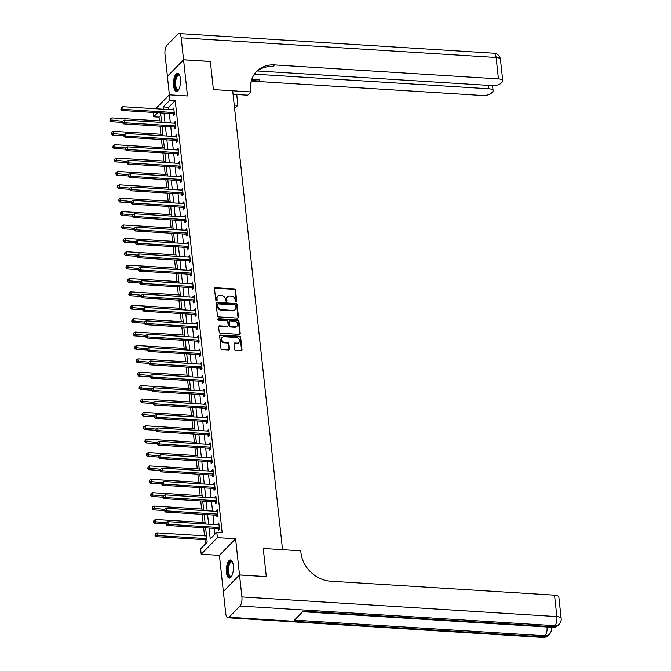 <?xml version="1.0" encoding="UTF-8"?>
<svg xmlns="http://www.w3.org/2000/svg" width="671" height="671" viewBox="0 0 671 671"><rect width="100%" height="100%" fill="white"/><g stroke="black" fill="none" stroke-linecap="round" stroke-linejoin="round"><path stroke-width="1.01" d="M236.066 301.883A0.797 0.671 44.3 0 0 236.729 301.195L235.513 290.023A1.141 0.965 44.3 0 0 234.347 288.907L215.416 287.725A1.141 0.965 44.3 0 0 214.485 288.715L215.693 299.878A0.797 0.671 44.3 0 0 217.169 299.971L217.01 298.528A3.657 3.078 44.3 0 1 217.765 296.188A3.657 3.078 44.3 0 1 220.013 295.374L221.589 295.475A3.657 3.078 44.3 0 1 225.322 299.048L225.473 300.491A0.797 0.671 44.3 0 0 226.949 300.583L226.79 299.14A3.657 3.078 44.3 0 1 227.536 296.8A3.657 3.078 44.3 0 1 229.792 295.986L231.369 296.079A3.657 3.078 44.3 0 1 235.093 299.652L235.253 301.103A0.797 0.671 44.3 0 0 236.066 301.883M236.276 301.866A0.797 0.671 44.3 0 0 236.293 301.64L235.076 290.476A1.141 0.965 44.3 0 0 233.911 289.36L214.98 288.178A1.141 0.965 44.3 0 0 214.544 288.245M216.716 300.642A0.797 0.671 44.3 0 0 216.733 300.423L217.01 298.528M226.496 301.254A0.797 0.671 44.3 0 0 226.513 301.027L226.79 299.14M233.307 565.519A9.067 3.489 -86.4 0 0 230.455 559.966A9.067 3.489 -86.4 0 0 226.479 572.514A9.067 3.489 -86.4 0 0 229.323 578.075A9.067 3.489 -86.4 0 0 233.307 565.519M180.432 78.817A9.067 3.489 -86.4 0 0 177.589 73.265A9.067 3.489 -86.4 0 0 173.604 85.813A9.067 3.489 -86.4 0 0 176.456 91.373A9.067 3.489 -86.4 0 0 180.432 78.817M234.59 349.314A1.141 0.965 44.3 0 0 235.756 350.438L241.065 350.765A1.141 0.965 44.3 0 0 242.005 349.784L240.654 337.379A1.141 0.965 44.3 0 0 239.488 336.263L220.566 335.081A1.141 0.965 44.3 0 0 219.627 336.062L220.977 348.467A1.141 0.965 44.3 0 0 222.143 349.583L228.551 349.985A1.141 0.965 44.3 0 0 229.49 348.995L228.912 343.695A1.141 0.965 44.3 0 0 227.746 342.571L224.567 342.378A3.053 2.575 44.3 0 1 221.774 340.465A3.053 2.575 44.3 0 1 222.076 337.429A3.053 2.575 44.3 0 1 223.955 336.75L236.418 337.53A3.053 2.575 44.3 0 1 239.212 339.442A3.053 2.575 44.3 0 1 238.91 342.47A3.053 2.575 44.3 0 1 237.031 343.158L234.951 343.024A1.141 0.965 44.3 0 0 234.011 344.013L234.59 349.314M257.396 70.967L491.91 85.611A6.978 2.634 173.8 0 0 500.96 83.321L502.252 81.996A6.978 2.634 173.8 0 0 502.764 80.839A6.978 2.634 173.8 0 0 498.452 78.901L496.129 57.488L181.178 37.819L183.56 59.778L210.342 61.447L213.403 89.612L210.35 61.497L183.569 59.828L187.494 95.97L169.285 94.829L169.864 100.189L175.223 100.524L222.16 532.615L216.808 532.279L217.387 537.63L201.208 554.229L200.621 548.878L207.18 542.143L205.628 527.851M239.53 574.963L223.351 591.562L225.733 613.512A6.978 2.684 -86.4 0 0 227.922 617.781A6.978 2.684 -86.4 0 0 229.054 617.245L239.992 606.03A6.978 2.684 -86.4 0 0 241.912 596.913L239.53 574.963L266.312 576.632L263.25 548.467L266.303 576.582L239.522 574.913L235.596 538.771L217.387 537.63M241.912 596.913L556.863 616.582L554.54 595.16L330.644 581.187A29.071 24.491 44.3 0 1 300.952 552.736L300.751 550.816L263.25 548.467L282.533 549.675L232.686 90.811L213.403 89.612L250.895 91.952L250.686 90.023A29.071 24.491 -135.7 0 1 256.657 71.403A29.071 24.491 -135.7 0 1 274.565 64.928L498.452 78.901M237.517 318.079A1.141 0.965 44.3 0 0 238.457 317.089L237.106 304.684A1.141 0.965 44.3 0 0 235.94 303.569L217.01 302.386A1.141 0.965 44.3 0 0 216.079 303.376L217.421 315.781A1.141 0.965 44.3 0 0 218.587 316.897L237.517 318.079M238.884 321.032L240.226 333.437A1.141 0.965 44.3 0 1 239.295 334.418L220.365 333.244A1.141 0.965 44.3 0 1 219.199 332.12L218.62 326.811A1.141 0.965 44.3 0 1 219.56 325.829L227.234 326.307A1.141 0.965 44.3 0 0 228.174 325.326L227.788 321.803A1.141 0.965 44.3 0 0 226.622 320.688L218.637 320.184A0.797 0.671 44.3 0 1 218.469 318.717L237.719 319.916A1.141 0.965 44.3 0 1 238.884 321.032L238.44 321.484L239.79 333.881L240.226 333.437M223.393 591.512L239.522 574.913M183.569 59.828L167.389 76.427L169.386 94.837M175.223 100.524L168.664 107.251L168.916 109.566M169.335 113.441L170.367 122.952M170.786 126.827L171.818 136.339M172.246 140.214L173.277 149.725M173.697 153.6L174.728 163.112M175.148 166.987L176.188 176.498M176.607 180.373L177.639 189.885M178.058 193.76L179.09 203.271M179.509 207.146L180.549 216.649M180.969 220.524L182 230.036M182.42 233.911L183.451 243.422M183.879 247.297L184.911 256.808M185.33 260.683L186.362 270.195M186.781 274.07L187.821 283.581M188.241 287.456L189.272 296.968M189.692 300.843L190.723 310.354M191.143 314.229L192.183 323.741M192.602 327.616L193.634 337.127M194.053 341.002L195.085 350.505M195.513 354.38L196.544 363.892M196.964 367.767L197.995 377.278M198.415 381.153L199.446 390.665M199.874 394.54L200.906 404.051M201.325 407.926L202.357 417.437M202.776 421.313L203.816 430.824M204.236 434.699L205.267 444.21M205.687 448.085L206.718 457.597M207.146 461.472L208.178 470.983M208.597 474.858L209.629 484.37M210.048 488.245L211.08 497.748M211.508 501.623L212.539 511.134M212.959 515.009L213.99 524.521M214.41 528.396L215.03 534.099M173.143 113.81L173.328 115.555L174.426 114.431L173.73 108.006L172.707 109.801M174.594 127.196L174.787 128.941L175.877 127.817L175.181 121.392L174.158 123.187M176.054 140.583L176.238 142.327L177.337 141.204L176.632 134.779L175.617 136.574M177.505 153.969L177.698 155.714L178.788 154.59L178.092 148.165L177.069 149.96M178.956 167.356L179.149 169.092L180.239 167.976L179.543 161.552L178.52 163.347M180.415 180.742L180.6 182.478L181.698 181.363L180.994 174.938L179.979 176.733M181.866 194.129L182.059 195.865L183.149 194.749L182.453 188.325L181.43 190.119M183.317 207.507L183.51 209.251L184.6 208.127L183.904 201.703L182.889 203.506M184.777 220.893L184.961 222.638L186.06 221.514L185.364 215.089L184.34 216.892M186.228 234.28L186.421 236.024L187.511 234.9L186.815 228.475L185.792 230.279M187.687 247.666L187.872 249.411L188.97 248.287L188.266 241.862L187.251 243.657M189.138 261.053L189.331 262.797L190.421 261.673L189.725 255.248L188.702 257.043M190.589 274.439L190.782 276.184L191.872 275.06L191.176 268.635L190.153 270.43M192.049 287.825L192.233 289.57L193.332 288.446L192.627 282.021L191.612 283.816M193.5 301.212L193.693 302.957L194.783 301.833L194.087 295.408L193.063 297.203M194.951 314.598L195.144 316.335L196.234 315.219L195.538 308.794L194.523 310.589M196.41 327.985L196.595 329.721L197.693 328.605L196.997 322.181L195.974 323.976M197.861 341.371L198.054 343.107L199.144 341.992L198.448 335.559L197.425 337.362M199.321 354.749L199.505 356.494L200.595 355.37L199.899 348.945L198.884 350.748M200.772 368.136L200.956 369.88L202.055 368.756L201.359 362.332L200.335 364.135M202.223 381.522L202.416 383.267L203.506 382.143L202.81 375.718L201.786 377.521M203.682 394.909L203.867 396.653L204.965 395.529L204.261 389.105L203.246 390.899M205.133 408.295L205.326 410.04L206.416 408.916L205.72 402.491L204.697 404.286M206.584 421.682L206.777 423.426L207.867 422.302L207.171 415.877L206.156 417.672M208.044 435.068L208.228 436.813L209.327 435.689L208.622 429.264L207.607 431.059M209.495 448.454L209.688 450.191L210.778 449.075L210.082 442.65L209.058 444.445M210.954 461.841L211.139 463.577L212.229 462.462L211.533 456.037L210.518 457.832M212.405 475.227L212.59 476.964L213.688 475.848L212.992 469.423L211.969 471.218M213.856 488.614L214.049 490.35L215.139 489.226L214.443 482.801L213.42 484.605M215.316 501.992L215.5 503.736L216.599 502.613L215.894 496.188L214.879 497.991M216.767 515.378L216.959 517.123L218.05 515.999L217.354 509.574L216.33 511.377M218.218 528.765L218.41 530.509L219.501 529.385L218.805 522.961L217.781 524.756M160.814 115.303L159.035 117.123L159.446 120.872M160.017 126.156L160.897 134.259M161.476 139.543L162.357 147.645M162.927 152.929L163.808 161.032M164.378 166.316L165.259 174.418M165.838 179.702L166.718 187.805M167.289 193.08L168.169 201.191M168.748 206.467L169.629 214.577M170.199 219.853L171.08 227.955M171.65 233.24L172.531 241.342M173.11 246.626L173.99 254.728M174.561 260.012L175.441 268.115M176.012 273.399L176.892 281.501M177.471 286.785L178.352 294.888M178.922 300.172L179.803 308.274M180.382 313.558L181.262 321.661M181.833 326.936L182.713 335.047M183.284 340.323L184.164 348.434M184.743 353.709L185.624 361.812M186.194 367.096L187.075 375.198M187.645 380.482L188.526 388.584M189.105 393.869L189.985 401.971M190.556 407.255L191.436 415.357M192.015 420.642L192.896 428.744M193.466 434.028L194.347 442.13M194.917 447.414L195.798 455.517M196.377 460.801L197.257 468.903M197.828 474.179L198.708 482.29M199.279 487.565L200.159 495.676M200.738 500.952L201.619 509.054M202.189 514.338L203.07 522.441M203.649 527.725L204.521 535.827M204.949 539.702L205.41 543.963M235.596 538.771L219.417 555.362L223.342 591.503M219.417 555.362L201.208 554.229M159.035 117.123L153.684 116.788L153.206 112.434M209.058 528.06L210.249 539.006L216.808 532.279M169.864 100.189L163.305 106.915L163.556 109.23M163.976 113.105L165.007 122.617M165.435 126.492L166.467 136.003M166.886 139.878L167.918 149.39M168.337 153.265L169.377 162.776M169.797 166.651L170.828 176.163M171.248 180.038L172.279 189.549M172.707 193.424L173.739 202.936M174.158 206.811L175.19 216.322M175.609 220.197L176.641 229.7M177.069 233.575L178.1 243.087M178.52 246.962L179.551 256.473M179.971 260.348L181.011 269.859M181.43 273.734L182.462 283.246M182.881 287.121L183.913 296.632M184.332 300.507L185.372 310.019M185.792 313.894L186.823 323.405M187.243 327.28L188.274 336.792M188.702 340.667L189.734 350.178M190.153 354.053L191.185 363.565M191.604 367.44L192.644 376.943M193.063 380.818L194.095 390.329M194.515 394.204L195.546 403.716M195.966 407.591L197.006 417.102M197.425 420.977L198.457 430.488M198.876 434.363L199.908 443.875M200.335 447.75L201.367 457.261M201.786 461.136L202.818 470.648M203.238 474.523L204.269 484.034M204.697 487.909L205.729 497.421M206.148 501.296L207.18 510.799M207.599 514.674L208.639 524.185M155.722 108.744L169.285 94.829M157.651 112.711L153.684 116.788M205.209 523.976L204.177 514.464M203.758 510.589L202.726 501.078M202.298 497.203L201.266 487.691M200.847 483.816L199.815 474.305M199.396 470.43L198.356 460.918M197.937 457.043L196.905 447.532M196.486 443.657L195.454 434.154M195.026 430.279L193.994 420.767M193.575 416.892L192.543 407.381M192.124 403.506L191.092 393.994M190.665 390.119L189.633 380.608M189.214 376.733L188.182 367.222M187.763 363.346L186.723 353.835M186.303 349.96L185.271 340.449M184.852 336.574L183.82 327.062M183.401 323.187L182.361 313.676M181.942 309.801L180.91 300.289M180.491 296.414L179.459 286.911M179.031 283.036L178 273.525M177.58 269.65L176.548 260.138M176.129 256.263L175.089 246.752M174.67 242.877L173.638 233.365M173.219 229.49L172.187 219.979M171.768 216.104L170.728 206.593M170.308 202.717L169.277 193.206M168.857 189.331L167.825 179.82M167.398 175.945L166.366 166.433M165.947 162.558L164.915 153.055M164.496 149.18L163.464 139.669M163.036 135.794L162.005 126.282M161.585 122.407L160.554 112.896M168.664 107.251L163.305 106.915M172.632 109.13L173.856 109.205M174.091 122.516L175.307 122.592M175.542 135.903L176.767 135.978M176.993 149.289L178.218 149.365M178.452 162.667L179.677 162.751M179.903 176.054L181.128 176.129M181.355 189.44L182.579 189.516M182.814 202.827L184.039 202.902M184.265 216.213L185.49 216.288M185.724 229.599L186.941 229.675M187.175 242.986L188.4 243.061M188.626 256.372L189.851 256.448M190.086 269.759L191.31 269.834M191.537 283.145L192.762 283.221M192.988 296.523L194.213 296.607M194.447 309.91L195.672 309.985M195.898 323.296L197.123 323.372M197.358 336.683L198.574 336.758M198.809 350.069L200.033 350.145M200.26 363.456L201.485 363.531M201.719 376.842L202.944 376.917M203.17 390.228L204.395 390.304M204.621 403.615L205.846 403.69M206.081 417.001L207.305 417.077M207.532 430.388L208.756 430.463M208.983 443.766L210.208 443.85M210.442 457.152L211.667 457.228M211.893 470.539L213.118 470.614M213.353 483.925L214.569 484.001M214.804 497.312L216.028 497.387M216.255 510.698L217.479 510.774M217.714 524.085L218.939 524.16M227.335 297.035A3.657 3.078 44.3 0 0 227.1 297.245A3.657 3.078 44.3 0 0 226.353 299.585M217.555 296.423A3.657 3.078 44.3 0 0 217.32 296.632A3.657 3.078 44.3 0 0 216.574 298.972M237.953 318.004A1.141 0.965 44.3 0 0 238.012 317.542L236.67 305.137A1.141 0.965 44.3 0 0 235.504 304.022L216.574 302.839A1.141 0.965 44.3 0 0 216.137 302.915M235.756 305.75A0.797 0.671 44.3 0 0 234.942 304.97L218.327 303.929A0.797 0.671 44.3 0 0 217.672 304.626L217.84 306.144A3.657 3.078 44.3 0 0 221.573 309.717L232.929 310.43A3.657 3.078 44.3 0 0 235.177 309.616A3.657 3.078 44.3 0 0 235.924 307.276L235.756 305.75M217.84 304.114L217.404 304.559A0.797 0.671 44.3 0 0 217.236 305.07L217.672 304.626M234.942 309.826A3.657 3.078 44.3 0 1 234.741 310.069A3.657 3.078 44.3 0 1 232.485 310.874L221.128 310.17A3.657 3.078 44.3 0 1 217.404 306.597L217.236 305.07M239.732 334.351A1.141 0.965 44.3 0 0 239.79 333.881M227.679 326.232A1.141 0.965 44.3 0 1 226.798 326.76L219.123 326.274A1.141 0.965 44.3 0 0 218.679 326.349M238.44 321.484A1.141 0.965 44.3 0 0 237.274 320.361L218.033 319.161A0.797 0.671 44.3 0 0 217.832 319.178M235.202 326.802A3.053 2.575 44.3 0 0 237.081 326.123A3.053 2.575 44.3 0 0 237.383 323.095A3.053 2.575 44.3 0 0 234.59 321.183L230.203 320.906A1.141 0.965 44.3 0 0 229.264 321.895L229.641 325.418A1.141 0.965 44.3 0 0 230.807 326.534L235.202 326.802L234.766 327.255A3.053 2.575 44.3 0 0 236.645 326.576A3.053 2.575 44.3 0 0 236.846 326.332M229.323 321.434A1.141 0.965 44.3 0 0 228.828 322.34L229.264 321.895M234.766 327.255L230.371 326.978A1.141 0.965 44.3 0 1 229.205 325.863L228.828 322.34M238.675 342.68A3.053 2.575 44.3 0 1 238.473 342.923A3.053 2.575 44.3 0 1 236.595 343.602L234.515 343.477A1.141 0.965 44.3 0 0 234.078 343.544M221.875 337.672A3.053 2.575 44.3 0 0 221.64 337.882A3.053 2.575 44.3 0 0 221.338 340.91A3.053 2.575 44.3 0 0 224.131 342.822L224.567 342.378M228.996 349.91A1.141 0.965 44.3 0 0 229.054 349.448L228.475 344.139A1.141 0.965 44.3 0 0 227.31 343.024L224.131 342.822M241.51 350.69A1.141 0.965 44.3 0 0 241.568 350.228L240.218 337.823A1.141 0.965 44.3 0 0 239.052 336.708L220.13 335.525A1.141 0.965 44.3 0 0 219.685 335.601M161.434 120.998L111.898 117.903L112.191 120.579L111.092 121.703L122.307 122.407M110.379 120.025L110.262 118.96L109.943 120.478L110.379 120.025L122.558 121.233M110.262 118.96L111.898 117.903M111.092 121.703L109.943 120.478M174.234 112.686L174.091 112.627A1.166 0.981 44.3 0 0 173.688 112.527L123.12 109.365L122.835 106.689L173.395 109.851A1.166 0.981 44.3 0 0 173.789 109.792L173.915 109.75M174.418 114.38L173.001 113.751A1.166 0.981 44.3 0 0 172.59 113.642L122.03 110.489L123.12 109.365L121.317 108.811L121.199 107.746L120.881 109.264L121.317 108.811M120.881 109.264L122.03 110.489M122.835 106.689L121.199 107.746M162.885 134.385L113.349 131.29L113.642 133.965L112.552 135.089L123.758 135.785M111.831 133.412L111.713 132.346L111.394 133.864L111.831 133.412L124.009 134.611M111.713 132.346L113.349 131.29M112.552 135.089L111.394 133.864M164.336 147.771L114.808 144.676L115.093 147.352L114.003 148.476L125.217 149.172M113.29 146.798L113.173 145.733L112.854 147.251L113.29 146.798L125.46 147.997M113.173 145.733L114.808 144.676M114.003 148.476L112.854 147.251M165.796 161.157L116.259 158.062L116.553 160.738L115.454 161.862L126.668 162.558M114.741 160.184L114.624 159.111L114.305 160.637L114.741 160.184L126.92 161.384M114.624 159.111L116.259 158.062M115.454 161.862L114.305 160.637M175.693 126.073L175.55 126.014A1.166 0.981 44.3 0 0 175.139 125.913L124.58 122.751L124.286 120.075L174.846 123.229A1.166 0.981 44.3 0 0 175.24 123.179L175.374 123.137M175.877 127.767L174.452 127.138A1.166 0.981 44.3 0 0 174.049 127.029L123.481 123.875L124.58 122.751L122.768 122.197L122.65 121.132L122.332 122.65L122.768 122.197M122.332 122.65L123.481 123.875M124.286 120.075L122.65 121.132M177.144 139.459L177.001 139.4A1.166 0.981 44.3 0 0 176.59 139.3L126.031 136.138L125.737 133.462L176.305 136.616A1.166 0.981 44.3 0 0 176.691 136.565L176.825 136.523M177.329 141.153L175.911 140.516A1.166 0.981 44.3 0 0 175.5 140.415L124.94 137.261L126.031 136.138L124.227 135.584L124.11 134.51L123.783 136.037L124.227 135.584M123.783 136.037L124.94 137.261M125.737 133.462L124.11 134.51M178.595 152.845L178.452 152.787A1.166 0.981 44.3 0 0 178.05 152.678L127.482 149.524L127.196 146.848L177.756 150.002A1.166 0.981 44.3 0 0 178.15 149.952L178.276 149.901M178.78 154.54L177.362 153.902A1.166 0.981 44.3 0 0 176.951 153.802L126.391 150.648L127.482 149.524L125.678 148.97L125.561 147.897L125.125 148.35L125.242 149.415L125.678 148.97M125.242 149.415L126.391 150.648M127.196 146.848L125.561 147.897M167.247 174.544L117.71 171.449L118.004 174.124L116.913 175.248L128.119 175.945M116.192 173.571L116.083 172.497L115.756 174.015L116.192 173.571L128.371 174.77M116.083 172.497L117.71 171.449M116.913 175.248L115.756 174.015M180.054 166.232L179.912 166.173A1.166 0.981 44.3 0 0 179.501 166.064L128.941 162.91L128.647 160.235L179.207 163.389A1.166 0.981 44.3 0 0 179.602 163.338L179.736 163.288M180.239 167.926L178.813 167.289A1.166 0.981 44.3 0 0 178.411 167.188L127.842 164.034L128.941 162.91L127.129 162.357L127.012 161.283L126.576 161.736L126.693 162.801L127.129 162.357M126.693 162.801L127.842 164.034M128.647 160.235L127.012 161.283M178.788 89.461A7.851 3.019 93.6 0 1 178.687 89.57A7.851 3.019 93.6 0 1 175.718 88.631A7.851 3.019 93.6 0 1 174.93 81.376A7.851 3.019 93.6 0 1 179.576 75.328A7.851 3.019 93.6 0 1 179.66 75.446M179.711 75.563A7.272 2.801 -86.4 0 0 178.863 75.152A7.272 2.801 -86.4 0 0 175.685 81.485A7.272 2.801 -86.4 0 0 177.958 89.654A7.272 2.801 -86.4 0 0 178.847 89.352M178.1 73.399A9.017 3.472 -86.4 0 0 174.494 81.233A9.017 3.472 -86.4 0 0 176.976 91.298M231.663 576.163A7.851 3.019 93.6 0 1 231.562 576.272A7.851 3.019 93.6 0 1 228.585 575.307A7.851 3.019 93.6 0 1 228.392 564.957A7.851 3.019 93.6 0 1 232.451 562.03A7.851 3.019 93.6 0 1 232.535 562.155M232.577 562.264A7.272 2.801 -86.4 0 0 231.738 561.853A7.272 2.801 -86.4 0 0 228.769 566.701A7.272 2.801 -86.4 0 0 229.281 574.879A7.272 2.801 -86.4 0 0 230.832 576.364A7.272 2.801 -86.4 0 0 231.721 576.062M230.967 560.1A9.017 3.472 -86.4 0 0 227.553 566.517A9.017 3.472 -86.4 0 0 228.266 576.23A9.017 3.472 -86.4 0 0 229.851 578.008M234.238 105.07L237.886 105.297L236.712 94.519M237.886 105.297L234.615 108.543M250.895 91.952L247.725 95.207L233.063 94.292M254.393 74.162L488.807 88.798A6.978 2.634 173.8 0 1 493.118 90.736A6.978 2.634 173.8 0 1 492.606 91.885L491.323 93.21A6.978 2.634 173.8 0 1 482.264 95.5L258.377 81.526A29.071 24.491 -135.7 0 0 251.038 82.114M251.348 80.839A29.071 24.491 -135.7 0 1 259.954 79.908L251.784 79.396M181.178 37.819A6.978 2.684 -86.4 0 0 178.989 33.55A6.978 2.684 -86.4 0 0 177.857 34.087L166.92 45.301A6.978 2.684 -86.4 0 0 164.999 54.418L167.431 76.377M183.56 59.778L167.381 76.377M255.886 72.225A29.071 24.491 -135.7 0 1 272.988 66.538L274.565 64.928M236.821 95.508A29.071 24.491 -135.7 0 1 237.115 94.544M554.54 595.16A6.978 2.634 -6.2 0 1 558.851 597.098L561.174 618.519A6.978 2.634 173.8 0 0 556.863 616.582A6.978 2.684 93.6 0 1 554.934 625.699L239.992 606.03M302.613 611.742L552.711 627.36A6.978 2.684 93.6 0 0 553.843 626.815A6.978 5.88 44.3 0 0 558.138 625.263L559.237 624.139A6.978 5.88 -135.7 0 1 554.934 625.699L553.843 626.815L303.175 611.164L294.426 620.138L545.095 635.789L543.996 636.913A6.978 2.684 93.6 0 1 542.864 637.45L227.922 617.781M168.706 187.93L119.17 184.835L119.455 187.511L118.364 188.635L129.578 189.331M117.651 186.957L117.534 185.884L117.215 187.402L117.651 186.957L129.822 188.157M117.534 185.884L119.17 184.835M118.364 188.635L117.215 187.402M181.506 179.618L181.363 179.551A1.166 0.981 44.3 0 0 180.96 179.451L130.392 176.297L130.107 173.621L180.667 176.775A1.166 0.981 44.3 0 0 181.061 176.725L181.187 176.674M181.69 181.304L180.273 180.675A1.166 0.981 44.3 0 0 179.862 180.574L129.302 177.421L130.392 176.297L128.589 175.743L128.471 174.67L128.144 176.188L128.589 175.743M128.144 176.188L129.302 177.421M130.107 173.621L128.471 174.67M170.157 201.308L120.621 198.222L120.914 200.897L119.815 202.021L131.03 202.717M119.103 200.344L118.985 199.27L118.666 200.788L119.103 200.344L131.281 201.543M118.985 199.27L120.621 198.222M119.815 202.021L118.666 200.788M182.957 193.005L182.822 192.938A1.166 0.981 44.3 0 0 182.411 192.837L131.851 189.683L131.558 187.008L182.118 190.161A1.166 0.981 44.3 0 0 182.512 190.111L182.638 190.061M183.141 194.691L181.724 194.062A1.166 0.981 44.3 0 0 181.321 193.961L130.753 190.799L131.851 189.683L130.04 189.13L129.922 188.056L129.486 188.509L129.604 189.574L130.04 189.13M129.604 189.574L130.753 190.799M131.558 187.008L129.922 188.056M171.608 214.695L122.072 211.608L122.365 214.284L121.275 215.399L132.481 216.104M120.562 213.73L120.444 212.657L120.117 214.175L120.562 213.73L132.732 214.93M120.444 212.657L122.072 211.608M121.275 215.399L120.117 214.175M184.416 206.391L184.273 206.324A1.166 0.981 44.3 0 0 183.862 206.223L133.303 203.07L133.009 200.386L183.577 203.548A1.166 0.981 44.3 0 0 183.963 203.498L184.097 203.447M184.6 208.077L183.183 207.448A1.166 0.981 44.3 0 0 182.772 207.347L132.212 204.185L133.303 203.07L131.491 202.516L131.382 201.443L130.937 201.887L131.055 202.961L131.491 202.516M131.055 202.961L132.212 204.185M133.009 200.386L131.382 201.443M173.068 228.081L123.531 224.986L123.825 227.67L122.726 228.786L133.94 229.49M122.013 227.117L121.896 226.043L121.577 227.561L122.013 227.117L134.192 228.316M121.896 226.043L123.531 224.986M122.726 228.786L121.577 227.561M185.867 219.778L185.724 219.711A1.166 0.981 44.3 0 0 185.322 219.61L134.754 216.456L134.468 213.772L185.028 216.934A1.166 0.981 44.3 0 0 185.422 216.884L185.548 216.834M186.052 221.464L184.634 220.834A1.166 0.981 44.3 0 0 184.223 220.734L133.663 217.572L134.754 216.456L132.95 215.903L132.833 214.829L132.397 215.274L132.514 216.347L132.95 215.903M132.514 216.347L133.663 217.572M134.468 213.772L132.833 214.829M174.519 241.468L124.982 238.373L125.276 241.057L124.185 242.172L135.391 242.877M123.464 240.503L123.347 239.43L123.028 240.948L123.464 240.503L135.643 241.703M123.347 239.43L124.982 238.373M124.185 242.172L123.028 240.948M187.326 233.164L187.184 233.097A1.166 0.981 44.3 0 0 186.773 232.996L136.213 229.834L135.919 227.159L186.479 230.321A1.166 0.981 44.3 0 0 186.874 230.262L186.999 230.22M187.503 234.85L186.085 234.221A1.166 0.981 44.3 0 0 185.682 234.12L135.114 230.958L136.213 229.834L134.401 229.281L134.284 228.215L133.965 229.734L134.401 229.281M133.965 229.734L135.114 230.958M135.919 227.159L134.284 228.215M175.97 254.854L126.442 251.759L126.727 254.435L125.636 255.559L136.85 256.263M124.923 253.881L124.806 252.816L124.487 254.334L124.923 253.881L137.094 255.089M124.806 252.816L126.442 251.759M125.636 255.559L124.487 254.334M188.777 246.542L188.635 246.483A1.166 0.981 44.3 0 0 188.224 246.383L137.664 243.221L137.37 240.545L187.939 243.707A1.166 0.981 44.3 0 0 188.325 243.648L188.459 243.607M188.962 248.236L187.544 247.607A1.166 0.981 44.3 0 0 187.134 247.498L136.574 244.345L137.664 243.221L135.852 242.667L135.743 241.602L135.299 242.046L135.416 243.12L135.852 242.667M135.416 243.12L136.574 244.345M137.37 240.545L135.743 241.602M177.429 268.241L127.893 265.146L128.186 267.821L127.087 268.945L138.301 269.65M126.374 267.268L126.257 266.202L125.938 267.721L126.374 267.268L138.553 268.475M126.257 266.202L127.893 265.146M127.087 268.945L125.938 267.721M190.228 259.929L190.086 259.87A1.166 0.981 44.3 0 0 189.683 259.769L139.115 256.607L138.83 253.932L189.39 257.085A1.166 0.981 44.3 0 0 189.784 257.035L189.91 256.993M190.413 261.623L188.996 260.994A1.166 0.981 44.3 0 0 188.585 260.885L138.025 257.731L139.115 256.607L137.312 256.054L137.194 254.988L136.876 256.507L137.312 256.054M136.876 256.507L138.025 257.731M138.83 253.932L137.194 254.988M178.88 281.627L129.344 278.532L129.637 281.208L128.547 282.332L139.753 283.028M127.826 280.654L127.716 279.589L127.389 281.107L127.826 280.654L140.004 281.854M127.716 279.589L129.344 278.532M128.547 282.332L127.389 281.107M191.688 273.315L191.545 273.256A1.166 0.981 44.3 0 0 191.134 273.156L140.575 269.994L140.281 267.318L190.841 270.472A1.166 0.981 44.3 0 0 191.235 270.421L191.369 270.379M191.872 275.009L190.447 274.372A1.166 0.981 44.3 0 0 190.044 274.271L139.476 271.118L140.575 269.994L138.763 269.44L138.645 268.366L138.209 268.819L138.327 269.893L138.763 269.44M138.327 269.893L139.476 271.118M140.281 267.318L138.645 268.366M180.34 295.014L130.803 291.919L131.088 294.594L129.998 295.718L141.212 296.414M129.285 294.041L129.167 292.967L128.849 294.494L129.285 294.041L141.455 295.24M129.167 292.967L130.803 291.919M129.998 295.718L128.849 294.494M193.139 286.702L192.996 286.643A1.166 0.981 44.3 0 0 192.594 286.534L142.026 283.38L141.732 280.704L192.3 283.858A1.166 0.981 44.3 0 0 192.694 283.808L192.82 283.766M193.323 288.396L191.906 287.758A1.166 0.981 44.3 0 0 191.495 287.658L140.935 284.504L142.026 283.38L140.222 282.827L140.105 281.753L139.778 283.279L140.222 282.827M139.778 283.279L140.935 284.504M141.732 280.704L140.105 281.753M181.791 308.4L132.254 305.305L132.548 307.981L131.449 309.105L142.663 309.801M130.736 307.427L130.619 306.353L130.3 307.88L130.736 307.427L142.915 308.626M130.619 306.353L132.254 305.305M131.449 309.105L130.3 307.88M194.59 300.088L194.456 300.029A1.166 0.981 44.3 0 0 194.045 299.92L143.485 296.767L143.191 294.091L193.751 297.245A1.166 0.981 44.3 0 0 194.145 297.194L194.271 297.144M194.775 301.782L193.357 301.145A1.166 0.981 44.3 0 0 192.946 301.044L142.386 297.89L143.485 296.767L141.673 296.213L141.556 295.139L141.12 295.592L141.237 296.657L141.673 296.213M141.237 296.657L142.386 297.89M143.191 294.091L141.556 295.139M183.242 321.786L133.705 318.691L133.999 321.367L132.908 322.491L144.114 323.187M132.195 320.813L132.078 319.74L131.751 321.258L132.195 320.813L144.366 322.013M132.078 319.74L133.705 318.691M132.908 322.491L131.751 321.258M196.049 313.474L195.907 313.416A1.166 0.981 44.3 0 0 195.496 313.307L144.936 310.153L144.642 307.477L195.211 310.631A1.166 0.981 44.3 0 0 195.596 310.581L195.731 310.53M196.234 315.169L194.816 314.531A1.166 0.981 44.3 0 0 194.405 314.431L143.846 311.277L144.936 310.153L143.124 309.599L143.007 308.526L142.571 308.979L142.688 310.044L143.124 309.599M142.688 310.044L143.846 311.277M144.642 307.477L143.007 308.526M184.701 335.165L135.165 332.078L135.45 334.754L134.359 335.877L145.573 336.574M133.646 334.2L133.529 333.126L133.21 334.644L133.646 334.2L145.817 335.399M133.529 333.126L135.165 332.078M134.359 335.877L133.21 334.644M197.5 326.861L197.358 326.794A1.166 0.981 44.3 0 0 196.955 326.693L146.387 323.539L146.102 320.864L196.662 324.018A1.166 0.981 44.3 0 0 197.056 323.967L197.182 323.917M197.685 328.547L196.268 327.918A1.166 0.981 44.3 0 0 195.857 327.817L145.297 324.663L146.387 323.539L144.584 322.986L144.466 321.912L144.03 322.365L144.148 323.43L144.584 322.986M144.148 323.43L145.297 324.663M146.102 320.864L144.466 321.912M186.152 348.551L136.616 345.464L136.909 348.14L135.81 349.264L147.024 349.96M135.097 347.586L134.98 346.513L134.661 348.031L135.097 347.586L147.276 348.786M134.98 346.513L136.616 345.464M135.81 349.264L134.661 348.031M198.96 340.247L198.817 340.18A1.166 0.981 44.3 0 0 198.406 340.08L147.846 336.926L147.553 334.25L198.113 337.404A1.166 0.981 44.3 0 0 198.507 337.354L198.633 337.303M199.136 341.933L197.719 341.304A1.166 0.981 44.3 0 0 197.316 341.204L146.748 338.041L147.846 336.926L146.035 336.372L145.917 335.299L145.481 335.752L145.599 336.817L146.035 336.372M145.599 336.817L146.748 338.041M147.553 334.25L145.917 335.299M187.603 361.937L138.075 358.851L138.36 361.526L137.27 362.642L148.484 363.346M136.557 360.973L136.439 359.899L136.121 361.417L136.557 360.973L148.727 362.172M136.439 359.899L138.075 358.851M137.27 362.642L136.121 361.417M200.411 353.634L200.268 353.567A1.166 0.981 44.3 0 0 199.857 353.466L149.297 350.312L149.004 347.628L199.572 350.79A1.166 0.981 44.3 0 0 199.958 350.74L200.092 350.69M200.595 355.32L199.178 354.691A1.166 0.981 44.3 0 0 198.767 354.59L148.207 351.428L149.297 350.312L147.486 349.759L147.377 348.685L146.932 349.13L147.05 350.203L147.486 349.759M147.05 350.203L148.207 351.428M149.004 347.628L147.377 348.685M189.063 375.324L139.526 372.229L139.82 374.913L138.721 376.028L149.935 376.733M138.008 374.359L137.891 373.286L137.572 374.804L138.008 374.359L150.187 375.559M137.891 373.286L139.526 372.229M138.721 376.028L137.572 374.804M201.862 367.02L201.719 366.953A1.166 0.981 44.3 0 0 201.317 366.852L150.749 363.699L150.463 361.015L201.023 364.177A1.166 0.981 44.3 0 0 201.417 364.118L201.543 364.076M202.046 368.706L200.629 368.077A1.166 0.981 44.3 0 0 200.218 367.976L149.658 364.814L150.749 363.699L148.945 363.145L148.828 362.072L148.509 363.59L148.945 363.145M148.509 363.59L149.658 364.814M150.463 361.015L148.828 362.072M190.514 388.71L140.977 385.615L141.271 388.299L140.18 389.415L151.386 390.119M139.459 387.746L139.35 386.672L139.023 388.19L139.459 387.746L151.638 388.945M139.35 386.672L140.977 385.615M140.18 389.415L139.023 388.19M203.321 380.407L203.179 380.34A1.166 0.981 44.3 0 0 202.768 380.239L152.208 377.077L151.914 374.401L202.474 377.563A1.166 0.981 44.3 0 0 202.868 377.505L203.003 377.463M203.506 382.093L202.08 381.464A1.166 0.981 44.3 0 0 201.677 381.363L151.109 378.201L152.208 377.077L150.396 376.523L150.279 375.458L149.96 376.976L150.396 376.523M149.96 376.976L151.109 378.201M151.914 374.401L150.279 375.458M191.973 402.097L142.437 399.002L142.722 401.677L141.631 402.801L152.845 403.506M140.918 401.124L140.801 400.059L140.482 401.577L140.918 401.124L153.089 402.332M140.801 400.059L142.437 399.002M141.631 402.801L140.482 401.577M204.772 393.785L204.63 393.726A1.166 0.981 44.3 0 0 204.219 393.625L153.659 390.463L153.365 387.788L203.934 390.95A1.166 0.981 44.3 0 0 204.32 390.891L204.454 390.849M204.957 395.479L203.539 394.85A1.166 0.981 44.3 0 0 203.128 394.741L152.569 391.587L153.659 390.463L151.856 389.91L151.738 388.845L151.411 390.363L151.856 389.91M151.411 390.363L152.569 391.587M153.365 387.788L151.738 388.845M193.424 415.483L143.888 412.388L144.181 415.064L143.082 416.188L154.296 416.884M142.369 414.51L142.252 413.445L141.933 414.963L142.369 414.51L154.548 415.718M142.252 413.445L143.888 412.388M143.082 416.188L141.933 414.963M206.223 407.171L206.089 407.112A1.166 0.981 44.3 0 0 205.678 407.012L155.11 403.85L154.825 401.174L205.385 404.328A1.166 0.981 44.3 0 0 205.779 404.277L205.905 404.236M206.408 408.865L204.99 408.236A1.166 0.981 44.3 0 0 204.58 408.127L154.02 404.974L155.11 403.85L153.307 403.296L153.189 402.231L152.871 403.749L153.307 403.296M152.871 403.749L154.02 404.974M154.825 401.174L153.189 402.231M194.875 428.87L145.339 425.775L145.632 428.45L144.542 429.574L155.747 430.27M143.829 427.897L143.711 426.831L143.384 428.35L143.829 427.897L155.999 429.096M143.711 426.831L145.339 425.775M144.542 429.574L143.384 428.35M207.683 420.558L207.54 420.499A1.166 0.981 44.3 0 0 207.129 420.398L156.569 417.236L156.276 414.561L206.844 417.714A1.166 0.981 44.3 0 0 207.23 417.664L207.364 417.622M207.867 422.252L206.45 421.614A1.166 0.981 44.3 0 0 206.039 421.514L155.471 418.36L156.569 417.236L154.758 416.683L154.64 415.609L154.204 416.062L154.322 417.136L154.758 416.683M154.322 417.136L155.471 418.36M156.276 414.561L154.64 415.609M196.335 442.256L146.798 439.161L147.083 441.837L145.993 442.961L157.207 443.657M145.28 441.283L145.162 440.21L144.844 441.736L145.28 441.283L157.45 442.483M145.162 440.21L146.798 439.161M145.993 442.961L144.844 441.736M209.134 433.944L208.991 433.885A1.166 0.981 44.3 0 0 208.589 433.776L158.02 430.623L157.735 427.947L208.295 431.101A1.166 0.981 44.3 0 0 208.689 431.05L208.815 431.008M209.318 435.638L207.901 435.001A1.166 0.981 44.3 0 0 207.49 434.9L156.93 431.747L158.02 430.623L156.217 430.069L156.1 428.995L155.781 430.522L156.217 430.069M155.781 430.522L156.93 431.747M157.735 427.947L156.1 428.995M197.786 455.643L148.249 452.548L148.543 455.223L147.444 456.347L158.658 457.043M146.731 454.67L146.614 453.596L146.295 455.123L146.731 454.67L158.91 455.869M146.614 453.596L148.249 452.548M147.444 456.347L146.295 455.123M210.593 447.331L210.451 447.272A1.166 0.981 44.3 0 0 210.04 447.163L159.48 444.009L159.186 441.333L209.746 444.487A1.166 0.981 44.3 0 0 210.14 444.437L210.266 444.387M210.769 449.025L209.352 448.387A1.166 0.981 44.3 0 0 208.949 448.287L158.381 445.133L159.48 444.009L157.668 443.456L157.551 442.382L157.115 442.835L157.232 443.9L157.668 443.456M157.232 443.9L158.381 445.133M159.186 441.333L157.551 442.382M199.237 469.029L149.708 465.934L149.994 468.61L148.903 469.734L160.109 470.43M148.19 468.056L148.073 466.982L147.746 468.501L148.19 468.056L160.361 469.255M148.073 466.982L149.708 465.934M148.903 469.734L147.746 468.501M212.044 460.717L211.902 460.65A1.166 0.981 44.3 0 0 211.491 460.549L160.931 457.396L160.637 454.72L211.206 457.874A1.166 0.981 44.3 0 0 211.591 457.823L211.726 457.773M212.229 462.403L210.811 461.774A1.166 0.981 44.3 0 0 210.4 461.673L159.841 458.519L160.931 457.396L159.119 456.842L159.01 455.768L158.566 456.221L158.683 457.287L159.119 456.842M158.683 457.287L159.841 458.519M160.637 454.72L159.01 455.768M200.696 482.407L151.16 479.32L151.453 481.996L150.354 483.12L161.568 483.816M149.641 481.442L149.524 480.369L149.205 481.887L149.641 481.442L161.82 482.642M149.524 480.369L151.16 479.32M150.354 483.12L149.205 481.887M213.495 474.103L213.353 474.036A1.166 0.981 44.3 0 0 212.95 473.936L162.382 470.782L162.097 468.106L212.657 471.26A1.166 0.981 44.3 0 0 213.051 471.21L213.177 471.159M213.68 475.789L212.262 475.16A1.166 0.981 44.3 0 0 211.851 475.06L161.292 471.898L162.382 470.782L160.579 470.228L160.461 469.155L160.025 469.608L160.143 470.673L160.579 470.228M160.143 470.673L161.292 471.898M162.097 468.106L160.461 469.155M202.147 495.794L152.611 492.707L152.904 495.383L151.814 496.498L163.019 497.203M151.092 494.829L150.983 493.755L150.656 495.273L151.092 494.829L163.271 496.028M150.983 493.755L152.611 492.707M151.814 496.498L150.656 495.273M214.955 487.49L214.812 487.423A1.166 0.981 44.3 0 0 214.401 487.322L163.841 484.168L163.548 481.484L214.108 484.647A1.166 0.981 44.3 0 0 214.502 484.596L214.636 484.546M215.139 489.176L213.714 488.547A1.166 0.981 44.3 0 0 213.311 488.446L162.743 485.284L163.841 484.168L162.03 483.615L161.912 482.541L161.594 484.059L162.03 483.615M161.594 484.059L162.743 485.284M163.548 481.484L161.912 482.541M203.607 509.18L154.07 506.085L154.355 508.769L153.265 509.885L164.479 510.589M152.552 508.215L152.434 507.142L152.116 508.66L152.552 508.215L164.722 509.415M152.434 507.142L154.07 506.085M153.265 509.885L152.116 508.66M216.406 500.876L216.263 500.809A1.166 0.981 44.3 0 0 215.852 500.709L165.292 497.555L164.999 494.871L215.567 498.033A1.166 0.981 44.3 0 0 215.953 497.983L216.087 497.932M216.59 502.562L215.173 501.933A1.166 0.981 44.3 0 0 214.762 501.833L164.202 498.67L165.292 497.555L163.489 497.001L163.372 495.928L163.045 497.446L163.489 497.001M163.045 497.446L164.202 498.67M164.999 494.871L163.372 495.928M205.058 522.566L155.521 519.471L155.815 522.155L154.716 523.271L165.93 523.976M154.003 521.602L153.885 520.528L153.567 522.046L154.003 521.602L166.182 522.801M153.885 520.528L155.521 519.471M154.716 523.271L153.567 522.046M217.857 514.263L217.714 514.196A1.166 0.981 44.3 0 0 217.312 514.095L166.744 510.933L166.458 508.257L217.018 511.419A1.166 0.981 44.3 0 0 217.412 511.361L217.538 511.319M218.041 515.949L216.624 515.32A1.166 0.981 44.3 0 0 216.213 515.219L165.653 512.057L166.744 510.933L164.94 510.379L164.823 509.314L164.504 510.832L164.94 510.379M164.504 510.832L165.653 512.057M166.458 508.257L164.823 509.314M206.509 535.953L156.972 532.858L157.266 535.533L156.175 536.657L206.735 539.82A1.166 0.981 -135.7 0 1 206.936 539.845M155.454 534.98L155.345 533.915L155.018 535.433L155.454 534.98L157.266 535.533L206.802 538.628M155.345 533.915L156.972 532.858M156.175 536.657L155.018 535.433M219.316 527.649L219.174 527.582A1.166 0.981 44.3 0 0 218.763 527.481L168.203 524.319L167.909 521.644L218.478 524.806A1.166 0.981 44.3 0 0 218.863 524.747L218.998 524.705M219.501 529.335L218.075 528.706A1.166 0.981 44.3 0 0 217.672 528.597L167.104 525.443L168.203 524.319L166.391 523.766L166.274 522.701L165.955 524.219L166.391 523.766M165.955 524.219L167.104 525.443M167.909 521.644L166.274 522.701M236.293 301.64L236.729 301.195M216.733 300.423L217.169 299.971M226.513 301.027L226.949 300.583M214.98 288.178L215.416 287.725M233.911 289.36L234.347 288.907M235.076 290.476L235.513 290.023M216.574 302.839L217.01 302.386M235.504 304.022L235.94 303.569M236.67 305.137L237.106 304.684M238.012 317.542L238.457 317.089M217.404 306.597L217.84 306.144M221.128 310.17L221.573 309.717M232.485 310.874L232.929 310.43M219.123 326.274L219.56 325.829M226.798 326.76L227.234 326.307M218.033 319.161L218.469 318.717M237.274 320.361L237.719 319.916M229.205 325.863L229.641 325.418M230.371 326.978L230.807 326.534M234.515 343.477L234.951 343.024M236.595 343.602L237.031 343.158M227.31 343.024L227.746 342.571M228.475 344.139L228.912 343.695M229.054 349.448L229.49 348.995M220.13 335.525L220.566 335.081M239.052 336.708L239.488 336.263M240.218 337.823L240.654 337.379M241.568 350.228L242.005 349.784M174.091 112.627L173.001 113.751M173.688 112.527L172.59 113.642M175.55 126.014L174.452 127.138M175.139 125.913L174.049 127.029M177.001 139.4L175.911 140.516M176.59 139.3L175.5 140.415M178.452 152.787L177.362 153.902M178.05 152.678L176.951 153.802M179.912 166.173L178.813 167.289M179.501 166.064L178.411 167.188M259.954 79.908L258.377 81.526M488.807 88.798L488.438 85.393M496.129 57.488A6.978 2.634 -6.2 0 1 500.44 59.425A6.978 6.978 0 0 0 493.931 53.219A6.978 2.684 93.6 0 1 496.129 57.488M229.054 617.245L543.996 636.913A6.978 5.88 44.3 0 0 548.299 635.353L549.39 634.238A6.978 5.88 -135.7 0 1 545.095 635.789A6.978 2.684 93.6 0 0 547.05 627.008M549.39 634.238A6.978 6.978 0 0 0 551.336 628.61A6.978 2.634 173.8 0 0 549.708 627.167M181.363 179.551L180.273 180.675M180.96 179.451L179.862 180.574M182.822 192.938L181.724 194.062M182.411 192.837L181.321 193.961M184.273 206.324L183.183 207.448M183.862 206.223L182.772 207.347M185.724 219.711L184.634 220.834M185.322 219.61L184.223 220.734M187.184 233.097L186.085 234.221M186.773 232.996L185.682 234.12M188.635 246.483L187.544 247.607M188.224 246.383L187.134 247.498M190.086 259.87L188.996 260.994M189.683 259.769L188.585 260.885M191.545 273.256L190.447 274.372M191.134 273.156L190.044 274.271M192.996 286.643L191.906 287.758M192.594 286.534L191.495 287.658M194.456 300.029L193.357 301.145M194.045 299.92L192.946 301.044M195.907 313.416L194.816 314.531M195.496 313.307L194.405 314.431M197.358 326.794L196.268 327.918M196.955 326.693L195.857 327.817M198.817 340.18L197.719 341.304M198.406 340.08L197.316 341.204M200.268 353.567L199.178 354.691M199.857 353.466L198.767 354.59M201.719 366.953L200.629 368.077M201.317 366.852L200.218 367.976M203.179 380.34L202.08 381.464M202.768 380.239L201.677 381.363M204.63 393.726L203.539 394.85M204.219 393.625L203.128 394.741M206.089 407.112L204.99 408.236M205.678 407.012L204.58 408.127M207.54 420.499L206.45 421.614M207.129 420.398L206.039 421.514M208.991 433.885L207.901 435.001M208.589 433.776L207.49 434.9M210.451 447.272L209.352 448.387M210.04 447.163L208.949 448.287M211.902 460.65L210.811 461.774M211.491 460.549L210.4 461.673M213.353 474.036L212.262 475.16M212.95 473.936L211.851 475.06M214.812 487.423L213.714 488.547M214.401 487.322L213.311 488.446M216.263 500.809L215.173 501.933M215.852 500.709L214.762 501.833M217.714 514.196L216.624 515.32M217.312 514.095L216.213 515.219M219.174 527.582L218.075 528.706M218.763 527.481L217.672 528.597M227.1 297.245L227.536 296.8M217.32 296.632L217.765 296.188M234.741 310.069L235.177 309.616M227.503 326.5L227.939 326.056M236.645 326.576L237.081 326.123M229.063 321.61L229.499 321.166M238.473 342.923L238.91 342.47M221.64 337.882L222.076 337.429M493.118 90.736L492.564 85.636M502.764 80.839L500.44 59.425M493.931 53.219L178.989 33.55M552.711 627.36A6.978 6.978 0 0 0 558.138 625.263M559.237 624.139A6.978 6.978 0 0 0 561.174 618.519M551.336 628.61L551.185 627.259M542.864 637.45A6.978 6.978 0 0 0 548.299 635.353"/></g></svg>
